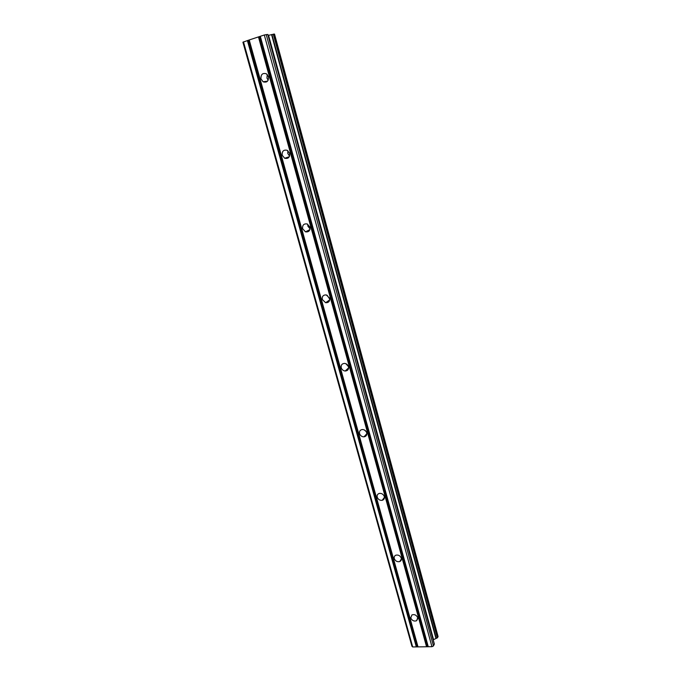 <?xml version="1.0" encoding="UTF-8"?>
<svg xmlns="http://www.w3.org/2000/svg" width="681" height="681" viewBox="0 0 681 681"><rect width="100%" height="100%" fill="white"/><g stroke="black" fill="none" stroke-linecap="round" stroke-linejoin="round"><path stroke-width="1.02" d="M410.771 617.931L411.945 614.9C414.542 614.126 416.474 615.071 417.734 617.744L416.593 620.749C413.997 621.557 412.048 620.621 410.771 617.931M394.282 558.582C393.924 556.956 394.469 555.815 395.891 555.177C398.411 554.674 400.215 555.679 401.305 558.19C401.654 559.791 401.126 560.923 399.738 561.57C397.21 562.097 395.389 561.101 394.282 558.582M377.214 497.173C376.84 495.223 377.555 493.972 379.368 493.41C381.735 493.197 383.377 494.253 384.305 496.56C384.68 498.492 383.982 499.735 382.211 500.314C379.828 500.552 378.168 499.505 377.214 497.173M359.551 433.61C359.159 431.277 360.079 429.915 362.309 429.515C364.463 429.575 365.927 430.656 366.71 432.758C367.102 435.057 366.199 436.419 364.012 436.836C361.832 436.81 360.351 435.729 359.551 433.61M341.258 367.757C340.866 365.025 341.99 363.569 344.646 363.399C346.544 363.688 347.821 364.769 348.476 366.659C348.859 369.374 347.753 370.822 345.148 371.017C343.224 370.762 341.922 369.672 341.258 367.757M322.292 299.512C321.926 296.337 323.254 294.813 326.284 294.933L329.57 298.142C329.936 301.291 328.625 302.815 325.646 302.722L322.292 299.512M329.723 299.078L327.05 295.188M302.619 228.722C302.287 225.105 303.794 223.513 307.148 223.955L309.966 227.062C310.298 230.655 308.808 232.247 305.488 231.846L302.619 228.722M310.085 228.952L307.855 226.118L307.744 224.219M282.206 155.251C281.917 151.191 283.577 149.539 287.203 150.297L289.612 153.285C289.902 157.32 288.259 158.971 284.667 158.247L282.206 155.251M289.553 156.06L287.782 153.48L287.85 150.688M261.002 78.936C260.746 74.442 262.543 72.722 266.382 73.795L268.467 76.647C268.723 81.116 266.943 82.835 263.138 81.814L261.002 78.936M268.169 80.213L266.935 78.06L267.258 74.493M348.485 368.736L347.906 368.532M329.263 301.13L328.472 300.747M309.191 230.902L308.382 230.374M288.301 157.873L287.629 157.285M266.646 81.873L266.194 81.337M249.22 39.958L242.913 42.213L411.928 646.243L412.686 646.95L431.95 646.695L433.474 645.954L434.359 644.047L267.846 34.45L264.305 34.986L249.22 39.958L418.006 646.882M433.201 639.817L437.364 637.833L438.079 636.556L274.511 34.059L268.11 35.395M348.459 366.616L345.871 363.705M366.225 431.652L364.352 429.949M258.465 36.91L426.553 646.763M259.103 36.757L427.064 646.516M260.108 36.425L427.991 646.507M260.312 36.306L428.264 646.746M264.305 34.986L431.95 646.695M266.211 34.535L433.474 645.954M268.186 35.378L433.269 639.782M268.552 35.301L433.55 639.612M289.246 156.758L284.684 158.256M243.475 41.847L412.686 646.95M247.399 40.562L416.321 646.899M248.037 40.409L416.832 646.652M249.033 40.077L417.751 646.644M267.769 34.442L434.333 644.209M271.566 34.578L435.968 638.446M271.923 34.484L436.274 638.361M273.285 34.161L437.364 637.833M273.609 34.101L437.594 637.629M274.452 34.05L438.07 636.675M263.138 81.814L267.556 81.124M305.488 231.846L309.932 229.591M325.646 302.722L329.681 299.904M345.148 371.017L348.621 367.893M364.012 436.836L366.846 433.678M382.211 500.314L384.433 497.326M399.738 561.57L401.424 558.897M416.593 620.749L417.853 618.442M267.846 34.45L434.359 644.047M274.511 34.059L438.079 636.556"/></g></svg>
